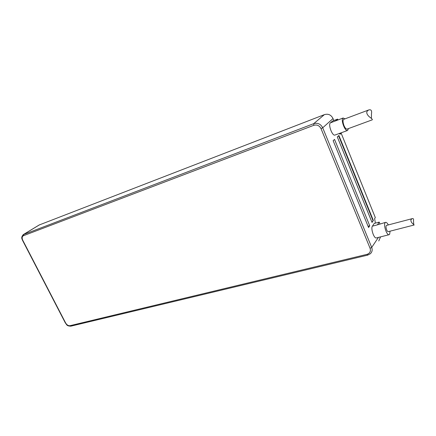 <?xml version="1.0" encoding="UTF-8"?>
<svg xmlns="http://www.w3.org/2000/svg" width="436" height="436" viewBox="0 0 436 436"><rect width="100%" height="100%" fill="white"/><g stroke="black" fill="none" stroke-linecap="round" stroke-linejoin="round"><path stroke-width="0.65" d="M340.118 134.195L341.225 133.34L339.606 133.928M340.391 134.097L339.235 133.503M369.739 225.799L368.578 227.516L333.153 140.681L334.548 139.411L369.739 225.799L368.055 226.246M337.295 136.909L338.886 135.471L373.352 220.469L372.028 222.42L337.295 136.909M375.401 223.128L374.611 218.61L375.309 217.586L341.225 133.34M371.913 222.142L373.352 220.469M39.164 224.998L324.379 114.641C328.253 113.518 331.137 114.832 333.033 118.57L333.829 120.532M348.462 128.593L347.574 130.478L334.979 135.046C332.379 136.386 327.899 124.473 330.395 122.843L332.652 120.974L337.611 119.104L337.949 119.944M390.057 231.184L389.664 234.23L389.086 234.71L376.388 237.931C374.072 238.89 370.535 228.464 372.404 226.164L374.219 223.445L379.216 222.109L379.925 223.87M380.579 236.868L378.764 240.977M367.815 255.016L370.333 253.757C372.148 252.041 372.611 249.937 371.712 247.43L322.716 127.775C320.7 123.966 317.702 122.587 313.729 123.65L23.179 234.677M338.576 135.749L372.982 220.567M347.574 130.478C345.067 131.786 340.565 119.715 342.969 118.107L345.078 118.826M343.225 117.954L335.388 120.963L337.611 119.104M368.687 109.97L343.715 119.339C342.718 120.162 342.8 122.222 343.96 125.508C345.061 128.031 346.108 129.225 347.1 129.089L372.317 119.813C372.475 119.371 371.783 118.608 370.251 117.529L368.807 116.341C366.12 113.474 366.093 111.349 368.725 109.959C371.096 109.278 372.012 110.564 371.472 113.812L371.418 118.429M389.086 234.71C386.857 235.658 383.293 225.101 385.07 222.801L385.615 222.36C386.432 222.229 387.326 223.085 388.302 224.932M385.615 222.36L377.434 224.829L379.216 222.109M412.352 218.616L386.487 225.407C385.789 225.984 385.833 227.434 386.618 229.75C387.179 231.064 387.724 231.696 388.242 231.647L414.178 224.998L412.156 223.145C410.407 220.976 410.472 219.466 412.352 218.616C413.377 218.371 413.753 219.063 413.486 220.703L413.737 224.458M378.421 237.413L371.712 247.43L370.088 248.291L321.01 128.615L322.716 127.775L333.033 118.57M324.379 114.641L313.729 123.65L313.822 125.301L23.446 235.713C22.013 236.514 21.784 238.029 22.754 240.252L65.613 322.945C66.833 324.962 68.294 325.877 69.994 325.697L366.976 254.362C369.941 253.332 370.982 251.31 370.088 248.291M321.01 128.615C319.397 125.563 316.999 124.456 313.822 125.301M69.994 325.697L70.812 326.177L367.673 255.125L370.333 253.752M366.976 254.362L367.673 255.125M65.613 322.945L65.329 322.913M39.611 224.769L23.648 234.432L23.446 235.713M335.388 120.963L330.395 122.843M377.434 224.829L372.404 226.164M39.316 224.905L23.353 234.568C20.568 237.549 22.187 239.141 22.514 240.318L65.351 322.956C66.91 324.542 66.256 325.997 70.812 326.177"/></g></svg>
